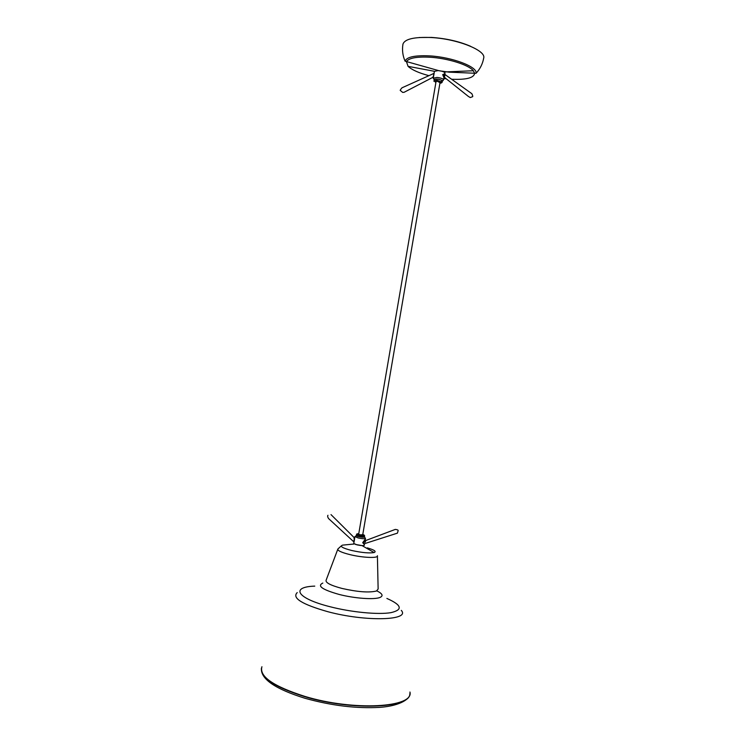 <?xml version="1.0" encoding="UTF-8"?>
<svg xmlns="http://www.w3.org/2000/svg" width="745" height="745" viewBox="0 0 745 745"><rect width="100%" height="100%" fill="white"/><g stroke="black" fill="none" stroke-linecap="round" stroke-linejoin="round"><path stroke-width="1.12" d="M470.57 46.292C459.293 41.422 446.274 38.461 431.513 37.418L419.23 37.52M441.813 71.213L438.079 70.57M483.71 58.008C486.224 50.399 456.936 38.712 430.852 37.511C413.894 36.878 404.591 39.113 402.943 44.206C401.983 50.073 402.7 55.735 405.094 61.174C406.64 56.983 414.797 55.223 429.567 55.884C452.271 57.086 477.936 66.938 476.046 73.308C480.106 68.959 482.667 63.865 483.71 58.008M442.316 81.326L442.353 80.618C439.094 78.97 436.356 78.625 434.139 79.585L434.242 79.948M433.767 78.979L433.264 78.178L436.942 77.461C440.118 77.787 442.334 78.458 443.592 79.482L443.089 80.581M444.495 75.618L444.569 73.764L442.698 74.621L444.141 78.132M444.812 75.85L444.988 73.159C444.523 71.92 442.232 71.054 438.125 70.579L434.437 71.352L433.171 77.182L404.107 92.296L402.645 92.399L400.568 90.639C399.814 90.704 400.288 89.763 401.993 87.808L433.786 73.476M433.264 78.206L434.186 72.814M443.778 78.402L444.476 77.387L468.409 96.45L470.281 97.567L472.283 96.794C473.028 96.906 472.879 95.872 471.855 93.702L444.802 74.379L443.368 74.779L445.11 77.89M433.441 77.145L432.808 77.052M434.298 79.631C436.374 78.691 439.01 79.017 442.195 80.609L442.167 82.192L436.915 80.255L434.093 80.814L434.298 79.631M435.974 81.987L435.695 81.605L437.334 81.279L440.006 82.676M442.167 82.192C441.236 83.151 443.843 82.295 436.98 80.907C434.4 80.767 434.046 81.27 435.899 82.434M441.617 81.494L440.537 81.605M356.389 535.413C355.849 535.702 356.669 536.121 358.839 536.661C362.722 537.396 364.594 537.443 364.463 536.791M364.547 537.089L365.469 538.402C364.696 538.933 362.284 538.784 358.233 537.974L354.899 536.596L354.303 540.712L354.052 537.788L354.583 537.964M365.469 538.402L365.171 540.172L364.929 539.706L362.703 542.658L364.128 544.353L364.538 543.841L364.296 545.265C363.513 545.824 361.101 545.694 357.051 544.865L353.726 543.459L354.303 540.712M364.696 542.286L364.976 540.982M353.847 541.438L353.866 540.535M365.264 542.09L365.786 540.497L363.383 542.751L364.035 543.831L364.892 543.552M364.128 544.353L364.035 543.831L397.402 533.15L398.137 530.71M364.631 535.795L364.435 536.977L358.904 536.642L356.352 535.599L356.557 534.416L359.099 535.459L363.905 536.028L364.631 535.795L364.082 535.012M362.731 534.761L359.816 534.808L358.699 534.063M358.736 533.802L357.796 533.793C354.406 533.662 362.117 535.823 363.579 535.404C364.678 535.394 364.407 535.087 362.778 534.5M355.57 544.474L362.228 545.61M428.915 75.655C418.858 72.982 411.911 69.881 408.064 66.342L406.453 61.658C408.698 58.054 416.483 56.573 429.828 57.216L429.828 57.216C447.717 58.231 468.856 64.89 473.354 70.747L443.871 71.986M445.948 78.774L444.067 78.551M408.064 66.342L434.447 71.306M473.354 70.747L474.612 73.308C474.034 77.871 466.407 79.855 451.74 79.259M438.498 70.579L405.094 61.174M444.802 74.379L444.569 73.764M442.539 81.019L444.858 77.899M442.698 74.621L443.368 74.779M434.074 74.025L433.599 74.1M434.093 80.814C433.255 81.345 434.214 81.382 436.98 80.907C439.522 80.739 443.843 83.291 439.932 83.123M354.676 537.946L354.052 537.788M362.703 542.658L363.383 542.751M364.929 539.706L365.786 540.497M367.257 547.864C374.363 549.931 376.653 551.486 374.12 552.548C369.418 553.386 362.005 552.716 351.863 550.527C342.607 548.134 339.506 546.336 342.56 545.126L354.322 543.999M374.12 552.548L362.117 545.647M341.266 545.927L337.895 548.972C337.299 550.564 341.368 552.464 350.113 554.662C363.057 557.837 378.833 558.396 377.398 555.723M337.755 549.344L326.152 580.132C325.211 582.599 330.501 585.365 342.029 588.448C357.749 591.986 369.241 592.834 376.486 590.999L378.134 589.016L377.408 556.124M376.83 590.86C382.427 593.635 383.517 595.804 380.118 597.388C374.67 599.855 354.825 598.496 339.217 594.463C322.334 589.695 316.867 585.905 322.818 583.065M386.879 598.44C401.844 605.061 403.194 609.792 390.929 612.651C378.227 614.821 351.426 612.269 329.923 606.7C296.566 598.319 290.299 586.911 314.772 586.119M401.285 610.379C410.737 620.501 365.897 621.963 327.753 611.682C301.93 604.325 291.751 597.956 297.218 592.592M409.946 692.021C414.201 707.573 353.931 711.317 305.012 696.445C273.424 686.368 259.064 676.46 261.923 666.728M409.918 693.418L409.852 693.958C410.067 708.346 351.612 710.898 304.956 696.724C275.426 687.421 260.899 678.034 261.374 668.582L261.486 668.042M441.413 71.082L448.9 72.135L476.046 73.308M434.139 79.585L433.264 78.178M440.118 82.034L362.666 535.134M436.086 81.335L358.634 534.444M356.212 535.664L355.402 536.335M353.977 541.997L328.629 518.622C327.614 517.086 327.39 515.978 327.949 515.289M365.525 540.609L395.325 529.397C397.448 529.695 398.379 530.123 398.119 530.673M331.004 514.609L354.415 537.862M357.339 533.858L356.557 534.416M261.374 668.582C260.899 679.179 275.454 689.088 305.05 698.298C331.581 705.673 356.51 708.691 379.866 707.359C401.751 705.766 410.365 697.972 409.852 693.958L409.946 693.204"/></g></svg>
